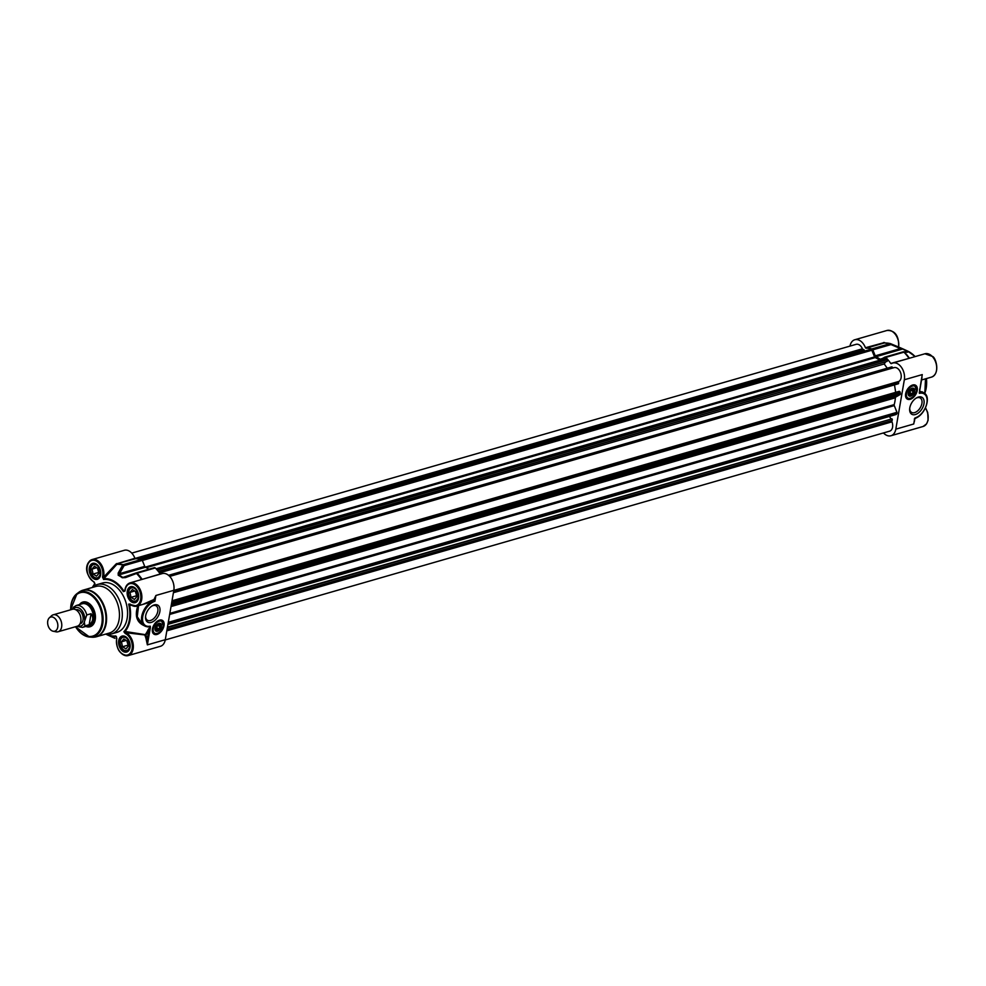<?xml version="1.0" encoding="UTF-8"?>
<svg xmlns="http://www.w3.org/2000/svg" width="986" height="986" viewBox="0 0 986 986"><rect width="100%" height="100%" fill="white"/><g stroke="black" fill="none" stroke-linecap="round" stroke-linejoin="round"><path stroke-width="1.48" d="M73.765 606.994L72.261 609.323M91.069 613.711C93.83 617.889 93.202 621.55 89.171 624.693L84.858 625.937L84.352 621.87L86.756 614.968L91.069 613.711L89.171 624.693M79.952 623.928L80.076 623.891A7.346 4.893 -106.1 0 0 82.738 615.474A7.346 4.893 -106.1 0 0 76.008 609.767L75.885 609.804M76.748 626.381L82.467 627.404L88.58 625.642A11.388 7.58 -106.1 0 0 92.709 612.602A11.388 7.58 -106.1 0 0 82.269 603.765L76.156 605.527A11.388 7.58 -106.1 0 1 86.756 614.968M87.175 626.048A11.758 7.814 -106.1 0 0 89.134 625.863A11.758 7.814 -106.1 0 0 93.399 612.405A11.758 7.814 -106.1 0 0 82.627 603.272A11.758 7.814 -106.1 0 0 80.864 604.171M53.145 631.237L56.128 631.829A8.812 5.867 -106.1 0 0 58.088 631.755L77.241 626.233A8.812 5.867 -106.1 0 0 80.433 616.139A8.812 5.867 -106.1 0 0 72.36 609.299L53.207 614.82A8.812 5.867 -106.1 0 0 51.506 615.794L49.3 617.877A7.346 4.893 -106.1 0 0 47.796 624.409A7.346 4.893 -106.1 0 0 51.629 630.621A7.346 4.893 -106.1 0 0 53.145 631.237A7.346 4.893 -106.1 0 0 57.447 622.77A7.346 4.893 -106.1 0 0 49.3 617.877M58.088 631.755A8.812 5.867 -106.1 0 0 61.28 621.661A8.812 5.867 -106.1 0 0 53.207 614.82M160.866 626.529A3.673 2.219 -58.5 0 1 158.401 630.214A3.673 2.219 -58.5 0 1 155.529 628.76A3.673 2.219 -58.5 0 1 158.315 624.224A3.673 2.219 -58.5 0 1 160.915 626.122A3.673 2.219 -58.5 0 1 160.866 626.529M158.278 630.288A4.055 2.453 -58.5 0 1 158.154 630.362A4.055 2.453 -58.5 0 1 154.987 628.563M157.896 623.83A4.055 2.453 -58.5 0 1 160.928 625.839A4.055 2.453 -58.5 0 1 160.915 625.987M160.052 626.763L158.795 628.982L156.971 629.499L156.404 627.823L157.649 625.605L159.473 625.075L160.052 626.763L157.994 625.506M158.795 628.982L156.528 627.589M910.805 385.883A7.346 4.437 -58.5 0 1 914.761 385.6A7.346 4.437 -58.5 0 1 914.86 385.662M907.182 398.184A7.346 4.437 -58.5 0 1 907.083 398.122A7.346 4.437 -58.5 0 1 905.542 394.462M911.471 395.164A4.055 2.453 -58.5 0 1 911.347 395.238A4.055 2.453 -58.5 0 1 908.18 393.439M911.089 388.706A4.055 2.453 -58.5 0 1 914.133 390.715A4.055 2.453 -58.5 0 1 914.121 390.863M914.614 391.257A4.449 2.687 121.5 0 0 911.212 388.632A4.449 2.687 121.5 0 0 908.168 393.587A4.449 2.687 121.5 0 0 910.953 396.039A4.449 2.687 121.5 0 0 914.614 391.257M153.989 633.308A7.346 4.437 -58.5 0 1 153.878 633.246A7.346 4.437 -58.5 0 1 152.337 629.586M157.612 621.007A7.346 4.437 -58.5 0 1 161.568 620.724A7.346 4.437 -58.5 0 1 161.667 620.786M161.408 626.369A4.449 2.687 121.5 0 0 158.019 623.756A4.449 2.687 121.5 0 0 154.975 628.711A4.449 2.687 121.5 0 0 157.748 631.163A4.449 2.687 121.5 0 0 161.408 626.369M97.897 568.367L98.945 573.334L96.542 576.169L93.091 574.049L92.031 569.082L94.434 566.247L97.897 568.367M92.031 569.082L96.813 567.702M97.417 568.072L98.846 572.829M93.091 574.049L98.353 572.533M95.235 563.967A7.346 4.893 -106.1 0 0 93.769 564.054A7.346 4.893 -106.1 0 0 90.7 569.119A7.346 4.893 -106.1 0 0 90.7 569.23M92.487 575.442A7.346 4.893 -106.1 0 0 92.548 575.528A7.346 4.893 -106.1 0 0 97.848 578.178A7.346 4.893 -106.1 0 0 99.13 577.476M100.19 574.086A6.902 4.597 73.9 0 1 92.425 575.356A6.902 4.597 73.9 0 1 90.687 569.329A6.902 4.597 73.9 0 1 96.172 564.892A6.902 4.597 73.9 0 1 100.19 574.086M127.305 641.085L128.365 646.04L125.962 648.887L122.498 646.754L121.451 641.8L123.854 638.953L127.305 641.085M121.451 641.8L126.233 640.419M126.824 640.777L128.254 645.534M122.498 646.754L127.773 645.238M124.643 636.685A7.346 4.893 -106.1 0 0 123.188 636.771A7.346 4.893 -106.1 0 0 120.119 641.824A7.346 4.893 -106.1 0 0 120.107 641.935M121.894 648.147A7.346 4.893 -106.1 0 0 121.956 648.233A7.346 4.893 -106.1 0 0 127.256 650.883A7.346 4.893 -106.1 0 0 128.537 650.181M129.597 646.804A6.902 4.597 73.9 0 1 121.845 648.061A6.902 4.597 73.9 0 1 120.107 642.034A6.902 4.597 73.9 0 1 125.579 637.597A6.902 4.597 73.9 0 1 129.597 646.804M135.846 591.674L136.894 596.629L134.49 599.476L131.039 597.343L129.979 592.389L132.383 589.542L135.846 591.674M129.979 592.389L134.762 591.008M135.353 591.378L136.795 596.123M131.039 597.343L136.302 595.827M133.184 587.274A7.346 4.893 -106.1 0 0 131.717 587.36A7.346 4.893 -106.1 0 0 128.648 592.413A7.346 4.893 -106.1 0 0 128.648 592.524M130.435 598.736A7.346 4.893 -106.1 0 0 130.497 598.822A7.346 4.893 -106.1 0 0 135.785 601.472A7.346 4.893 -106.1 0 0 137.079 600.77M138.139 597.393A6.902 4.597 73.9 0 1 130.374 598.65A6.902 4.597 73.9 0 1 128.636 592.623A6.902 4.597 73.9 0 1 134.121 588.186A6.902 4.597 73.9 0 1 138.139 597.393M926.446 378.562A24.243 16.133 73.9 0 1 926.618 383.714L926.593 384.417A25.71 17.107 -106.1 0 0 926.359 378.587M925.09 392.391A25.71 17.107 -106.1 0 0 926.187 388.151A25.71 17.107 -106.1 0 0 926.593 384.417M915.255 356.562A25.71 17.107 -106.1 0 0 914.614 356.032M905.629 393.845A8.085 4.881 121.5 0 0 905.518 394.745A8.085 4.881 121.5 0 0 911.224 398.911A8.085 4.881 121.5 0 0 917.35 388.94A8.085 4.881 121.5 0 0 911.039 385.736A8.085 4.881 121.5 0 0 905.629 393.845M919.728 389.026L919.47 393.328L922.169 391.799L924.067 392.97A14.691 8.862 121.5 0 0 920.53 392.145A0.739 0.678 -128.5 0 1 920.037 391.405L919.285 393.02M883.456 432.94A12.128 8.061 73.9 0 0 890.937 435.75A12.128 8.061 73.9 0 0 895.818 429.156L904.347 379.758L922.267 374.594L921.479 379.191M909.795 407.834A9.872 5.953 121.5 0 0 909.659 408.943A9.872 5.953 121.5 0 0 916.647 414.034A9.872 5.953 121.5 0 0 924.128 401.857A9.872 5.953 121.5 0 0 916.425 397.925A9.872 5.953 121.5 0 0 909.795 407.834M915.945 398.233A8.406 5.078 -58.5 0 1 920.283 398.011A8.406 5.078 -58.5 0 1 920.209 407.834A8.406 5.078 -58.5 0 1 911.483 412.345A8.406 5.078 -58.5 0 1 909.721 408.377M882.223 358.584L880.054 359.212A1.467 0.974 -106.1 0 0 880.917 359.323L884.762 357.154A1.467 0.974 73.9 0 1 885.785 357.413A40.401 26.881 73.9 0 1 890.765 363.44L891.381 363.661A12.128 8.061 73.9 0 1 892.761 363.045A12.128 8.061 73.9 0 1 901.5 367.421A12.128 8.061 73.9 0 1 904.347 379.758M921.528 378.686L919.371 392.514L922.009 377.207M909.807 358.128L890.765 363.44M909.462 358.238A0.739 0.69 91.7 0 1 909.326 358.103A40.216 26.758 -106.1 0 0 904.408 352.162L907.551 352.212L907.243 351.521A33.61 22.358 -106.1 0 0 903.188 349.032L890.605 343.683A1.467 1.023 104.5 0 0 890.087 343.658A1.467 0.974 73.9 0 1 890.987 344.582A1.467 0.727 -68 0 0 890.678 343.707A1.467 0.727 -68 0 0 890.666 343.707A1.467 0.727 -68 0 0 890.605 343.683M849.969 346.111A12.128 8.061 73.9 0 1 854.813 339.751A12.128 8.061 73.9 0 1 865.437 347.738L866.004 348.231A40.401 26.881 73.9 0 1 871.92 348.896A1.467 0.974 73.9 0 1 872.82 349.82L890.987 344.582L900.501 348.563L875.248 355.847A1.467 0.974 -106.1 0 0 875.987 356.71L902.695 349.007A1.467 0.937 116 0 1 903.188 349.032L900.206 347.701A1.467 0.715 -66.4 0 0 900.206 347.701A1.467 0.715 -66.4 0 1 900.501 348.563L902.695 349.007A33.795 22.481 73.9 0 1 906.763 351.509L906.171 352.039M885.736 342.955L884.578 342.955M884.479 342.524L865.437 347.738M914.305 419.062L917.473 417.201M914.416 420.073L913.739 423.992L895.818 429.156M922.662 392.095L920.037 391.405M917.658 416.819L914.749 418.15L913.739 423.992M919.26 392.724L919.494 391.799M883.616 342.499L884.775 343.029M907.551 352.212A1.467 1.417 -86.3 0 0 906.787 351.928L903.521 351.805A1.467 1.405 -89 0 0 903.176 351.842M885.058 357.08L902.942 351.916A1.467 0.974 73.9 0 1 903.952 352.175A1.467 0.69 -44.6 0 1 904.408 352.162A1.467 1.405 -89 0 0 903.521 351.805M880.054 359.212A33.795 22.481 -106.1 0 0 875.987 356.71M875.248 355.847L872.82 349.82M864.488 351.127L864.414 350.671A1.171 0.776 -106.1 0 0 863.44 349.537L863.28 349.537A1.171 0.776 73.9 0 1 862.417 348.797A7.346 4.893 -106.1 0 0 856.131 344.336L131.767 553.109M879.648 360.235A32.476 21.606 -106.1 0 0 875.186 357.61A1.171 0.776 73.9 0 1 874.582 356.92L871.834 350.24A1.171 0.776 -106.1 0 0 870.958 349.488L870.219 349.488A1.171 0.776 -106.1 0 0 869.948 349.574M158.524 571.658L887.104 361.381A1.171 0.776 -106.1 0 0 886.969 359.767L886.365 358.941A1.171 0.776 -106.1 0 0 885.428 358.584L156.071 568.799M887.252 368.197L884.195 363.97L885.465 362.145M893.106 367.914A1.171 0.776 73.9 0 1 892.564 367.507L892.441 367.334A1.171 0.776 -106.1 0 0 891.282 367.174M898.172 383.825L173.413 592.709L898.036 383.85A1.171 0.776 -106.1 0 0 898.653 382.691L898.616 382.469A1.171 0.776 73.9 0 1 898.961 381.397A7.346 4.893 -106.1 0 0 900.612 372.708A7.346 4.893 -106.1 0 0 894.08 367.63L169.715 576.403M895.658 392.231L894.499 384.885M895.707 414.477A1.171 0.776 -106.1 0 0 896.422 414.268L896.89 413.59A1.171 0.776 -106.1 0 0 896.952 412.321L894.277 405.603A1.171 0.776 73.9 0 1 894.203 404.617A32.476 21.606 -106.1 0 0 895.374 397.802A1.171 0.776 73.9 0 1 895.744 397.075L900.008 394.61A1.171 0.776 -106.1 0 0 900.366 393.537L900.193 392.465A1.171 0.776 -106.1 0 0 899.207 391.319L172.02 600.794M890.913 418.606L889.36 416.449M165.254 639.939L889.618 431.165A7.346 4.893 -106.1 0 0 891.973 421.848A1.171 0.776 73.9 0 1 892.034 420.591L892.12 420.455A1.171 0.776 -106.1 0 0 891.985 418.84L167.472 627.108M95.42 617.717A12.128 8.061 73.9 0 1 95.248 619.307A12.128 8.061 73.9 0 1 90.367 625.9A12.128 8.061 73.9 0 1 88.074 626.061M81.628 603.678A12.128 8.061 73.9 0 1 83.65 602.594A12.128 8.061 73.9 0 1 92.29 606.821M85.819 626.443A12.855 8.554 -106.1 0 0 95.223 619.763A12.855 8.554 -106.1 0 0 95.42 617.902A12.855 8.554 -106.1 0 0 92.191 606.673A12.855 8.554 -106.1 0 0 79.509 604.554M164.021 625.617A8.085 4.881 121.5 0 0 157.846 620.86A8.085 4.881 121.5 0 0 152.312 629.869A8.085 4.881 121.5 0 0 157.366 634.318A8.085 4.881 121.5 0 0 164.021 625.617M119.429 651.043A12.128 8.061 -106.1 0 0 128.266 655.567A12.128 8.061 -106.1 0 0 133.258 644.819A12.128 8.061 -106.1 0 0 125.937 632.741L145.903 635.07A40.833 27.164 -106.1 0 0 148.923 629.832C149.502 627.49 149.971 626.788 150.34 627.712L150.18 626.135L148.11 626.702A14.691 8.862 121.5 0 1 144.572 625.888L142.674 624.717L137.264 616.694L138.558 605.663M93.288 586.584A28.951 19.264 73.9 0 1 94.878 584.402L94.003 581.863A11.388 7.58 73.9 0 1 87.175 566.95A11.388 7.58 73.9 0 1 96.961 561.441A11.388 7.58 73.9 0 1 102.495 577.093L103.616 579.485A28.951 19.264 73.9 0 1 123.373 591.625L125.037 590.934A11.388 7.58 73.9 0 1 134.392 584.427A11.388 7.58 73.9 0 1 140.591 599.747A11.388 7.58 73.9 0 1 130.411 604.221L130.781 604.677A12.128 8.061 -106.1 0 0 136.795 606.156A12.128 8.061 -106.1 0 0 141.183 592.278A12.128 8.061 -106.1 0 0 130.078 582.862L162.234 573.593A12.128 8.061 -106.1 0 1 170.972 577.969A12.128 8.061 -106.1 0 1 173.832 590.306L165.291 639.704L147.37 644.869L147.259 639.433A12.855 8.554 -106.1 0 0 145.903 635.07L145.287 634.651L144.954 635.502A12.128 8.061 73.9 0 1 146.236 639.618L147.37 644.869L150.34 627.712M159.855 611.628A9.872 5.953 121.5 0 0 152.3 605.798A9.872 5.953 121.5 0 0 145.546 616.817A9.872 5.953 121.5 0 0 151.708 622.265A9.872 5.953 121.5 0 0 159.855 611.628M151.819 606.107A8.406 5.078 -58.5 0 1 156.17 605.885A8.406 5.078 -58.5 0 1 157.797 611.32A8.406 5.078 -58.5 0 1 153.496 618.789A8.406 5.078 -58.5 0 1 147.37 620.219A8.406 5.078 -58.5 0 1 145.595 616.25M130.781 604.677L129.61 605.17L128.648 604.159A28.951 19.264 73.9 0 1 123.903 631.669L124.372 632.507L125.025 632.211L123.903 631.669L125.062 631.471A29.592 19.683 -106.1 0 0 129.61 605.17L131.594 605.379M105.638 634.109A25.71 17.107 -106.1 0 0 111.517 633.936L116.792 632.42A25.71 17.107 -106.1 0 0 127.145 618.444A25.71 17.107 -106.1 0 0 121.093 592.29A25.71 17.107 -106.1 0 0 102.556 583.009L97.281 584.525A25.71 17.107 -106.1 0 0 92.216 587.52M146.236 639.618L147.259 639.433L148.923 629.832L148.257 629.499A40.192 26.745 73.9 0 1 145.287 634.651L125.062 631.471L125.937 632.741L125.345 633.567A11.388 7.58 73.9 0 1 132.173 648.48A11.388 7.58 73.9 0 1 122.387 653.989A11.388 7.58 73.9 0 1 116.853 638.336L116.668 638.004C115.954 649.108 119.824 654.963 128.266 655.567L160.41 646.298A12.128 8.061 -106.1 0 0 165.291 639.704M116.853 638.336L115.719 635.945L116.521 636.746M94.878 584.402L94.816 583.811A29.592 19.683 -106.1 0 0 93.46 585.622A29.592 19.683 -106.1 0 0 92.487 587.249L94.915 583.416M94.003 581.863L94.878 583.724M102.495 577.093L103.505 577.303A12.128 8.061 -106.1 0 0 101.188 564.411A12.128 8.061 -106.1 0 0 92.129 559.555C87.138 561.207 81.85 571.67 94.212 582.369L94.866 583.749M103.616 579.485L103.505 577.303L116.065 563.992L135.476 558.779L134.909 558.286A12.128 8.061 -106.1 0 0 124.285 550.299L92.129 559.555A12.128 8.061 -106.1 0 0 87.051 568.084M123.373 591.625L123.953 591.193A29.592 19.683 -106.1 0 0 103.752 578.782L116.878 564.337A40.216 26.758 73.9 0 1 122.708 565.003L118.16 573.1L118.221 575.269A33.61 22.358 73.9 0 1 122.264 577.759L125.505 577.611L136.512 573.482A40.216 26.758 73.9 0 1 141.429 579.423L140.197 579.941M125.037 590.934L123.953 591.193L124.889 590.183M130.201 604.504L136.795 606.156L142.711 604.455M115.005 638.349A1.467 0.715 113.6 0 1 114.992 638.336L112.034 637.018M114.992 638.336A1.467 0.715 113.6 0 1 114.968 638.324L107.696 635.046A29.592 19.683 -106.1 0 0 116.126 636.488M134.909 558.286L116.065 563.992M141.516 579.571L142.07 579.226A40.401 26.881 -106.1 0 0 137.091 573.199A1.467 0.974 -106.1 0 0 136.105 572.928M173.832 590.306L155.911 595.47L154.247 598.983A12.128 8.061 -106.1 0 1 153.927 599.525L142.711 604.443M138.015 605.342C133.997 616.903 137.239 624.101 147.752 626.923L147.826 626.776M147.752 626.923L150.353 626.443M138.582 605.614L150.994 602.039L150.538 600.893M153.927 599.525L154.124 600.622L150.994 602.039A14.691 8.862 121.5 0 0 142.095 614.722A14.691 8.862 121.5 0 0 144.572 625.888L148.036 626.64M150.18 626.135A13.964 8.418 -58.5 0 1 142.797 616.275A13.964 8.418 -58.5 0 1 154.901 601.312L154.124 600.622M150.377 626.739L148.257 629.499M160.373 574.135L160.25 573.988A40.401 26.881 -106.1 0 0 155.258 567.961A1.467 0.974 -106.1 0 0 154.247 567.702L136.364 572.866M122.708 565.003A1.467 0.912 30.8 0 1 124.113 565.607A1.467 0.974 -106.1 0 0 123.213 564.682A1.467 1.023 104.5 0 0 122.708 565.003M118.16 573.1A1.467 0.9 28.8 0 1 119.479 573.679L124.113 565.607L142.292 560.368A1.467 0.974 -106.1 0 0 141.392 559.444A40.401 26.881 -106.1 0 0 135.476 558.779M154.383 567.653L136.216 572.891A1.467 1.467 0 0 0 136.093 572.928L122.819 577.463A33.795 22.481 -106.1 0 0 118.751 574.961L119.479 573.679L144.732 566.395A1.467 0.974 73.9 0 0 145.46 567.258A33.795 22.481 73.9 0 1 148.824 569.255M155.258 567.961L137.091 573.199A1.467 0.69 -44.6 0 0 136.512 573.482L136.093 572.928L125.505 577.611M142.292 560.368L144.732 566.395M94.274 637.153A24.243 16.133 -106.1 0 0 96.418 636.759L109.286 633.061A24.243 16.133 -106.1 0 0 119.047 619.874A24.243 16.133 -106.1 0 0 113.341 595.224A24.243 16.133 -106.1 0 0 95.864 586.46L82.997 590.17A24.243 16.133 -106.1 0 0 80.963 590.984M111.517 633.936A25.71 17.107 -106.1 0 0 121.882 619.96A25.71 17.107 -106.1 0 0 115.83 593.818A25.71 17.107 -106.1 0 0 97.281 584.525M159.436 572.854L884.195 363.97M914.059 391.405A3.673 2.219 -58.5 0 1 911.594 395.09A3.673 2.219 -58.5 0 1 908.722 393.636A3.673 2.219 -58.5 0 1 911.508 389.1A3.673 2.219 -58.5 0 1 914.108 390.998A3.673 2.219 -58.5 0 1 914.059 391.405M912.666 389.963L913.246 391.639L912.001 393.858L910.177 394.388L909.597 392.699L910.842 390.481L912.666 389.963M912.001 393.858L909.733 392.465M913.246 391.639L911.2 390.382M82.467 627.404A11.388 7.58 -106.1 0 0 84.858 625.937M84.352 621.87A9.626 6.397 73.9 0 1 77.906 625.974M73.063 609.163A9.626 6.397 73.9 0 1 80.753 609.249A9.626 6.397 73.9 0 1 84.722 619.763M916.475 389.815A7.346 4.437 121.5 0 0 914.971 385.723A7.346 4.437 121.5 0 0 907.342 389.667A7.346 4.437 121.5 0 0 907.28 398.245A7.346 4.437 121.5 0 0 911.606 397.752M916.376 390.739A6.902 4.166 121.5 0 0 909.856 387.597A6.902 4.166 121.5 0 0 908.032 398.171A6.902 4.166 121.5 0 0 916.376 390.739M163.282 624.927A7.346 4.437 121.5 0 0 161.766 620.847A7.346 4.437 121.5 0 0 154.149 624.791A7.346 4.437 121.5 0 0 154.087 633.369A7.346 4.437 121.5 0 0 158.413 632.864M163.183 625.863A6.902 4.166 121.5 0 0 156.663 622.708A6.902 4.166 121.5 0 0 154.839 633.295A6.902 4.166 121.5 0 0 163.183 625.863M919.47 393.328A13.964 8.418 -58.5 0 1 926.84 403.188A13.964 8.418 -58.5 0 1 914.749 418.15M928.171 417.953A11.388 7.58 -106.1 0 0 925.423 408.007A12.128 8.061 73.9 0 1 923.093 426.482L926.606 423.832L928.097 420.246L927.703 412.493L925.521 407.773M898.751 345.248A11.388 7.58 -106.1 0 0 895.793 334.993M936.7 368.542A11.388 7.58 -106.1 0 0 933.742 358.3M924.905 353.777A12.128 8.061 73.9 0 1 936.01 363.193A12.128 8.061 73.9 0 1 931.622 377.071C940.644 373.324 935.714 357.289 932.51 356.451L924.905 353.777L892.761 363.045M915.156 356.587L907.527 351.004A29.592 19.683 73.9 0 1 915.131 356.599M854.813 339.751L886.956 330.483A12.128 8.061 73.9 0 1 895.645 334.772A12.128 8.061 73.9 0 1 898.591 346.998M890.37 343.621A40.216 26.758 -106.1 0 0 886.389 343.029M925.472 378.846A29.592 19.683 73.9 0 1 924.794 393.488L925.509 378.834M909.067 358.349L908.944 358.201A40.401 26.881 73.9 0 0 903.952 352.175L885.785 357.413M866.004 348.231L884.183 342.992A40.401 26.881 73.9 0 1 890.087 343.658L871.92 348.896M905.542 351.866L906.763 351.509A1.467 0.826 -53.3 0 1 907.243 351.521M75.639 626.702A22.579 15.024 -106.1 0 0 91.045 636.426A22.579 15.024 -106.1 0 0 101.829 623.818A22.579 15.024 -106.1 0 0 88.161 593.473A22.579 15.024 -106.1 0 0 70.758 609.755M154.901 601.312L155.911 595.47M100.634 574.37A7.568 5.029 73.9 0 1 97.589 578.474A7.568 5.029 73.9 0 1 90.65 572.607A7.568 5.029 73.9 0 1 93.399 563.943A7.568 5.029 73.9 0 1 98.748 566.531M100.609 574.826A8.307 5.522 -106.1 0 0 93.239 563.265A8.307 5.522 -106.1 0 0 91.045 575.997A8.307 5.522 -106.1 0 0 100.609 574.826M130.411 604.221L129.302 603.999M115.719 635.945A28.951 19.264 73.9 0 1 107.055 634.331M124.372 632.507L125.345 633.567M138.558 598.12A8.307 5.522 -106.1 0 0 131.187 586.571A8.307 5.522 -106.1 0 0 128.993 599.291A8.307 5.522 -106.1 0 0 138.558 598.12M130.016 647.531A8.307 5.522 -106.1 0 0 122.658 635.97A8.307 5.522 -106.1 0 0 120.452 648.702A8.307 5.522 -106.1 0 0 130.016 647.531M130.053 647.075A7.568 5.029 73.9 0 1 126.997 651.191A7.568 5.029 73.9 0 1 120.07 645.312A7.568 5.029 73.9 0 1 122.806 636.648A7.568 5.029 73.9 0 1 128.168 639.236M138.582 597.664A7.568 5.029 73.9 0 1 135.538 601.78A7.568 5.029 73.9 0 1 128.599 595.901A7.568 5.029 73.9 0 1 131.348 587.237A7.568 5.029 73.9 0 1 136.697 589.825M106.02 634.183A29.592 19.683 -106.1 0 0 107.696 635.046L106.007 634.183M154.247 598.983L153.989 600.486M142.206 579.374L160.25 573.988M116.742 563.524L117.309 564.017A40.401 26.881 -106.1 0 1 123.213 564.682L141.392 559.444M145.46 567.258L118.751 574.961A1.467 0.937 116 0 0 118.221 575.269M122.264 577.759A1.467 0.826 -53.3 0 1 122.819 577.463L128.71 575.762M106.18 623.583A24.243 16.133 -106.1 0 0 100.473 598.933A24.243 16.133 -106.1 0 0 82.997 590.17L78.991 592.155A24.145 16.059 -106.1 0 1 98.255 597.011A24.145 16.059 -106.1 0 1 105.576 623.707A24.145 16.059 -106.1 0 1 91.969 637.215L96.418 636.759A24.243 16.133 -106.1 0 0 106.18 623.583M75.54 626.726A23.282 15.493 -106.1 0 0 89.578 637.042A23.282 15.493 -106.1 0 0 102.704 624.002A23.282 15.493 -106.1 0 0 95.642 598.255A23.282 15.493 -106.1 0 0 77.056 593.584A23.282 15.493 -106.1 0 0 70.647 609.792M134.996 558.458L862.417 348.797M137.239 558.791L863.28 349.537M137.362 558.803L863.44 349.537M140.678 559.272L864.414 350.671M870.083 349.512L141.528 559.493L870.219 349.488M141.774 559.641L870.958 349.488M142.341 560.492L871.834 350.24M145.25 567.123L874.582 356.92M146.298 567.689L875.186 357.61M156.528 569.292L886.365 358.941M157.23 570.093L886.969 359.767M158.339 571.424L887.104 361.381M169.124 575.812L892.441 367.334M169.284 575.96L892.564 367.507M173.819 590.392L898.961 381.397M173.635 591.427L898.616 382.469M173.598 591.662L898.653 382.691M171.995 600.918L899.207 391.319M171.737 602.421L900.193 392.465M171.539 603.592L900.366 393.537M171.354 604.628L900.008 394.61M171.133 605.922L895.744 397.075M171.022 606.563L895.374 397.802M169.839 613.378L894.203 404.617M169.654 614.451L894.277 405.603M168.298 622.339L896.952 412.321M168.064 623.657L896.89 413.59M167.965 624.224L896.422 414.268M167.374 627.675L891.985 418.84M167.078 629.425L892.12 420.455M167.053 629.536L892.034 420.591M166.831 630.843L891.973 421.848M73.235 607.364L76.156 605.527M85.646 602.409L82.627 603.272M92.154 625.001L89.134 625.863M907.083 398.122L907.28 398.245C911.483 399.194 914.564 396.655 916.512 390.629L914.761 385.6M153.878 633.246L154.087 633.369C158.29 634.318 161.359 631.779 163.319 625.753L161.568 620.724M94.545 563.832L93.769 564.054M98.612 577.956L97.848 578.178M123.953 636.549L123.188 636.771M128.032 650.661L127.256 650.883M132.494 587.138L131.717 587.36M136.561 601.25L135.785 601.472M886.956 330.483C892.059 330.224 899.651 332.59 898.554 348.046M921.528 379.98L931.622 377.071M907.527 351.004L902.51 348.711M890.937 435.75L923.093 426.482M914.293 421.922L914.897 418.397M924.067 392.97C931.819 397.013 924.695 415.685 914.885 418.409M900.23 347.713L890.666 343.707A1.467 1.467 0 0 0 890.494 343.646L884.38 342.955M903.509 351.805A1.467 1.467 0 0 0 903.077 351.866L884.91 357.105M97.589 578.474L100.412 574.542C99.882 563.511 94.299 563.277 93.399 563.943M126.997 651.191L129.819 647.26C129.289 636.216 123.718 635.982 122.806 636.648M135.538 601.78L138.36 597.849C137.83 586.818 132.247 586.571 131.348 587.237M124.667 591.255L124.84 590.713C125.296 586.547 127.046 583.922 130.078 582.862M75.429 626.763L89.578 637.042L91.969 637.215M70.548 609.816L77.056 593.584L78.991 592.155M885.539 358.547L156.059 568.786M891.603 366.94L168.569 575.319M896.114 414.502L167.94 624.372"/></g></svg>

